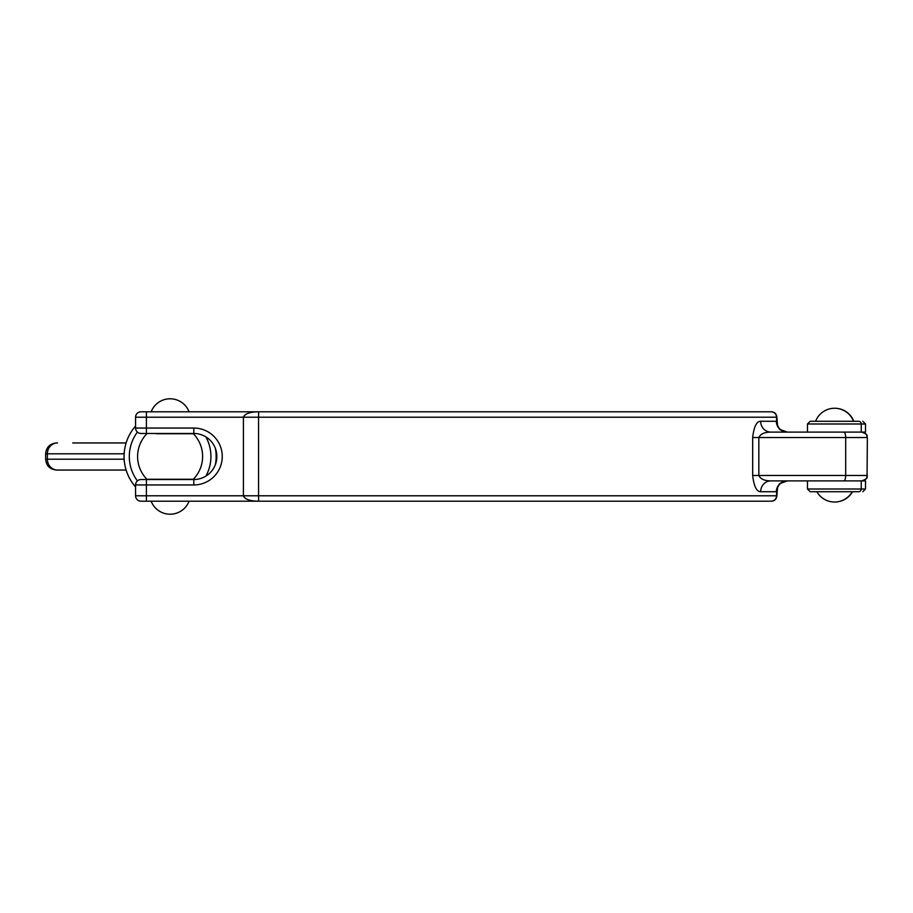 <?xml version="1.0" encoding="UTF-8"?>
<svg xmlns="http://www.w3.org/2000/svg" width="913" height="913" viewBox="0 0 913 913"><rect width="100%" height="100%" fill="white"/><g stroke="black" fill="none" stroke-linecap="round" stroke-linejoin="round"><path stroke-width="1.37" d="M776.598 422.057L776.358 421.281A10.842 10.819 90 0 0 787.177 432.111L780.478 429.783C778.823 429.601 775.776 421.977 776.666 423.392L776.598 417.218L258.562 417.218L258.676 411.797L140.979 411.797A5.421 5.421 0 0 0 135.569 417.218L135.569 428.049A5.421 5.421 0 0 0 140.979 433.47L193.818 433.47A23.03 23.03 0 0 1 216.849 456.5A23.03 23.03 0 0 1 193.818 479.53L140.979 479.53A5.421 5.421 0 0 0 135.569 484.951L135.569 495.782A5.421 5.421 0 0 0 140.979 501.203L146.4 501.203L146.4 495.782L258.562 495.782L258.562 417.218L243.406 417.218L243.406 495.782C244.889 499.32 249.991 501.134 258.676 501.203L258.562 495.782L776.598 495.782L776.666 489.596C775.765 491.034 778.812 483.411 780.478 483.228L787.177 480.889A10.842 10.819 90 0 0 776.358 491.719L776.598 490.943M776.598 417.218C776.278 413.92 774.464 412.117 771.177 411.797L258.676 411.797C249.991 411.866 244.889 413.68 243.406 417.218L146.4 417.218L146.4 411.797M760.666 491.719A10.842 10.18 -90 0 1 770.846 480.889C764.569 480.889 760.563 479.074 758.829 475.468L758.829 437.532C760.575 433.915 764.58 432.111 770.846 432.111A10.842 10.18 90 0 1 760.666 421.281C756.592 421.27 753.921 426.691 752.677 437.532L752.677 475.468C753.921 486.298 756.58 491.719 760.666 491.719L776.358 491.719M752.677 437.532L867.076 437.532C866.038 435.935 869.062 434.691 861.655 432.111L770.846 432.111M770.846 480.889L861.655 480.889C869.062 478.309 866.038 477.065 867.076 475.468L752.677 475.468M146.4 501.203L771.177 501.203C774.464 500.883 776.278 499.08 776.598 495.782M858.882 421.281L810.55 421.281M815.606 421.281L821.015 421.281M865.513 423.986L865.513 432.111L807.469 432.111L807.469 423.986L865.513 423.986L862.796 421.281M810.55 491.719L858.882 491.719M807.469 489.014L807.469 480.889L865.513 480.889L865.513 489.014L807.469 489.014L810.173 491.719M258.95 501.203L268.296 501.203M777.602 486.743L776.872 495.782C776.552 499.08 774.738 500.883 771.451 501.203L771.177 501.203M771.177 411.797L771.451 411.797C774.749 412.117 776.552 413.92 776.872 417.218L777.602 426.257M777.1 424.431A10.842 10.819 90 0 0 787.44 432.111L780.752 429.783C779.097 429.601 776.05 421.977 776.952 423.392L776.952 423.392M776.952 489.608L776.952 489.608C776.05 491.023 779.097 483.399 780.752 483.217L787.451 480.889A10.842 10.819 90 0 0 777.1 488.569M749.756 501.203L771.451 501.203M193.328 479.257L146.89 479.257L193.328 479.257A32.514 32.514 0 0 0 193.328 433.743L170.103 433.743M193.328 433.743L156.557 433.743M205.893 476.107A40.8 40.8 0 0 0 205.893 436.893M137.395 432.111A40.8 40.8 0 0 0 137.395 480.889M72.743 470.047L56.492 470.047C49.907 469.408 46.289 465.79 45.65 459.205L47.362 459.205L47.362 453.795L124.077 453.795L124.077 456.5A46.027 46.027 0 0 0 124.362 461.59A11.572 10.842 180 0 1 124.077 459.205L47.362 459.205A10.842 10.157 90 0 0 57.508 470.047L125.971 470.047M56.492 470.047L57.508 470.047M124.077 453.795A11.572 10.842 180 0 1 124.362 451.41A46.027 46.027 0 0 0 124.077 456.5L124.077 459.205M125.971 442.953L72.743 442.953M216.141 459.205A11.538 10.842 0 0 1 215.856 461.59A46.027 46.027 0 0 0 216.141 456.5L216.689 459.205M216.141 453.795L216.141 456.5A46.027 46.027 0 0 0 215.856 451.41A11.538 10.842 0 0 1 216.141 453.795L216.689 453.795M215.856 451.41A46.027 46.027 0 0 0 215.457 448.648M135.569 426.074A46.027 46.027 0 0 0 124.362 451.41M124.362 461.59A46.027 46.027 0 0 0 135.569 486.926M215.457 464.352A46.027 46.027 0 0 0 215.856 461.59M776.358 421.281L760.666 421.281M843.829 432.111A5.421 1.849 90 0 1 845.678 437.532L845.678 475.468A5.421 1.849 90 0 1 843.829 480.889M140.979 479.53A5.421 5.421 0 0 0 135.569 484.951L146.4 484.951L146.4 479.53M193.818 479.53L193.818 484.951L146.4 484.951L146.4 495.782L135.569 495.782A5.421 5.421 0 0 0 140.979 501.203M146.4 433.47L146.4 428.049L135.569 428.049M135.569 417.218L146.4 417.218L146.4 428.049L193.818 428.049L193.818 433.47M193.818 484.951A28.451 28.451 0 0 0 222.258 456.5A28.451 28.451 0 0 0 193.818 428.049M858.574 421.281A2.705 2.671 90 0 1 861.244 423.986L861.244 432.111M858.574 491.719A2.705 2.671 -90 0 0 861.244 489.014L861.244 480.889M867.35 437.532L867.076 475.468L867.35 437.532C866.311 435.935 869.336 434.691 861.929 432.111M45.65 459.205L45.65 453.795L47.362 453.795A10.842 10.157 90 0 1 57.508 442.953M807.469 423.986L810.173 421.281M865.513 489.014L862.796 491.719M867.35 475.468C866.311 477.065 869.336 478.309 861.929 480.889M146.89 433.743A32.514 32.514 0 0 0 146.89 479.257M853.781 421.235A20.314 20.314 0 0 0 834.699 408.271M834.699 502.013A20.314 20.314 0 0 0 852.514 491.719M853.507 421.235A20.314 20.314 0 0 0 815.617 421.235M816.884 491.719A20.314 20.314 0 0 0 852.24 491.719M189.048 411.752A20.314 20.314 0 0 0 151.17 411.752M151.17 501.248A20.314 20.314 0 0 0 189.048 501.248M45.65 453.795C46.289 447.21 49.907 443.592 56.492 442.953"/></g></svg>
